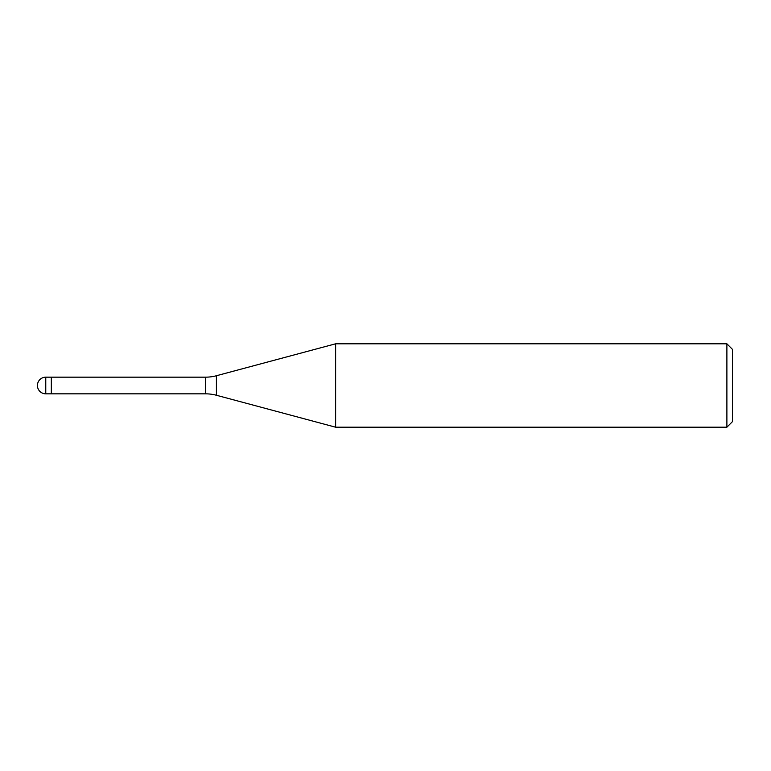 <?xml version="1.0" encoding="UTF-8"?>
<svg xmlns="http://www.w3.org/2000/svg" width="771" height="771" viewBox="0 0 771 771"><rect width="100%" height="100%" fill="white"/><g stroke="black" fill="none" stroke-linecap="round" stroke-linejoin="round"><path stroke-width="1.16" d="M205.626 393.836L51.329 393.836L51.329 377.164L205.626 377.164A41.701 41.701 0 0 0 216.42 375.737L335.626 343.799L726.889 343.799L732.45 349.359L732.45 421.641L726.889 427.201L335.626 427.201L216.42 395.263A41.701 41.701 0 0 0 205.626 393.836L205.626 377.164M726.889 427.201L726.889 343.799M335.626 427.201L335.626 343.799M51.329 392.718L51.329 377.164L45.768 377.164A8.336 8.336 0 0 0 37.432 385.5A8.336 8.336 0 0 0 45.768 393.836L45.768 377.164M216.42 395.263L216.42 375.737M45.768 393.836L51.329 393.836"/></g></svg>
